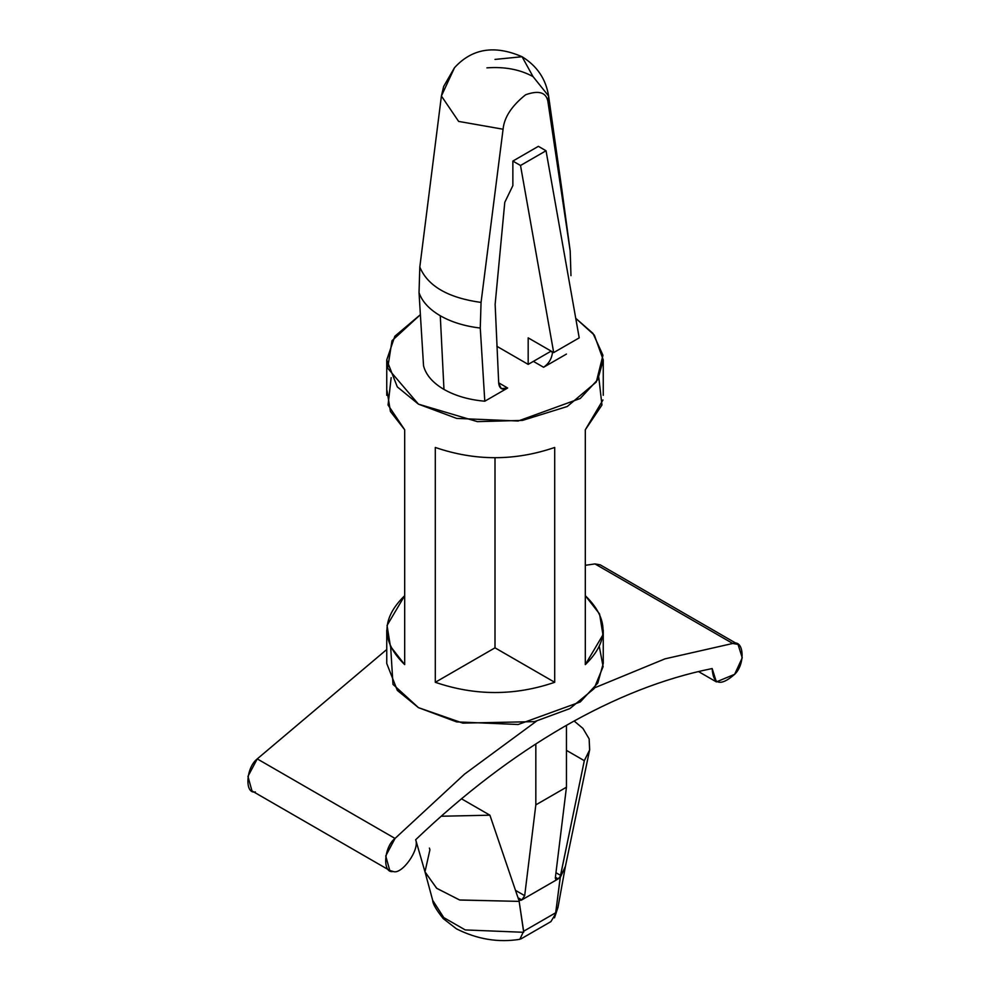 <?xml version="1.0" encoding="UTF-8"?>
<svg xmlns="http://www.w3.org/2000/svg" width="990" height="990" viewBox="0 0 990 990"><rect width="100%" height="100%" fill="white"/><g stroke="black" fill="none" stroke-linecap="round" stroke-linejoin="round"><path stroke-width="1.49" d="M486.919 67.852C504.677 66.565 520.047 69.473 533.028 76.589L548.596 96.005L548.163 103.208C547.049 92.615 539.538 89.805 525.616 94.768C511.706 105.868 504.195 117.365 503.081 129.232L481.053 302.433L480.274 328.036L484.791 401.21L507.66 388.006C502.475 390.419 499.492 388.884 498.713 383.402L495.136 304.326L504.776 202.344L512.857 185.625L504.776 202.344L495.136 304.326L498.713 383.402L501.324 388.637L507.66 388.006L498.675 382.821L507.66 388.006L484.791 401.21L480.274 328.036C464.83 326.242 451.502 322.146 440.278 315.76C429.227 309.288 422.136 301.591 419.03 292.681L423.547 365.854C425.96 374.975 432.766 382.833 443.966 389.417L440.278 315.76L443.966 389.417C455.375 395.889 468.988 399.824 484.791 401.21C468.988 399.824 455.375 395.889 443.966 389.417C432.766 382.833 425.96 374.975 423.547 365.854L419.03 292.681C422.136 301.591 429.227 309.288 440.278 315.76C451.502 322.146 464.83 326.242 480.274 328.036L481.053 302.433C448.136 297.866 427.717 286.073 419.81 267.065L419.03 292.681L419.81 267.065C427.717 286.073 448.136 297.866 481.053 302.433L503.081 129.232L458.63 121.411L441.404 96.005L454.546 67.654M738.033 644.403L742.24 657.83L734.642 674.314C745.581 664.092 744.047 639.107 732.749 643.475L664.995 658.845L594.718 687.79L664.995 658.845L732.749 643.475L738.033 644.403L600.237 564.845L594.965 563.916L585.313 565.302L594.965 563.916L732.749 643.475L603.69 568.953M563.892 726.796C513.216 756.125 463.803 793.77 415.627 839.755C420.02 849.445 401.804 875.123 393.154 871.472L389.763 870.482L385.741 855.954L395.035 838.443L464.446 774.205L536.432 721.19L464.446 774.205L395.035 838.443L257.252 758.897L395.035 838.443C383.749 847.131 382.214 873.885 393.154 871.472C401.804 875.123 420.02 849.445 415.627 839.755C463.803 793.77 513.216 756.125 563.892 726.796C614.567 697.604 663.993 678.187 712.169 668.559C663.993 678.187 614.567 697.604 563.892 726.796M557.952 907.484L555.576 913.881L560.352 876.274L584.31 760.679L566.453 750.37L584.31 760.679L560.575 875.383L555.959 872.71L560.575 875.383L555.687 912.755L523.636 931.256L519.849 939.3C498.354 942.789 477.229 939.3 456.44 928.83L443.235 918.596C436.268 909.897 432.754 903.821 432.704 900.38L443.78 917.606L465.238 929.932L523.685 932.295L518.97 900.17L521.136 900.294L518.327 898.673L521.804 899.91L518.005 897.72L521.804 899.91L518.97 900.17L523.636 931.256L555.687 912.755L555.576 913.881L557.976 907.372L565.439 866.25L560.08 877.808L565.364 866.646L589.669 749.702L589.149 738.899L582.937 728.393L574.138 721.017L582.937 728.393L589.149 738.899L589.619 749.999L584.31 760.679L589.619 749.999M557.531 879.281L558.199 878.897L555.402 877.288L558.199 878.897L521.804 899.91L557.531 879.281L555.316 878.006L557.531 879.281L555.316 878.006L566.453 787.199L535.825 804.882L524.688 895.678L521.804 899.91L524.688 895.678L535.825 804.882L566.453 787.199L566.453 725.336L566.453 787.199L555.316 878.006L555.823 879.516L557.531 879.281M560.352 876.274L558.199 878.897L560.352 876.274M415.689 839.706L425.057 872.091L436.8 888.377L459.744 900.034L519.243 901.383L459.533 899.972L436.59 888.216L424.982 871.819L429.92 849.804L429.425 848.084M460.635 799.512L461.86 798.497L460.635 799.512M489.901 815.191L461.823 798.992L489.901 815.191L518.636 899.588L489.901 815.191L441.181 816.243L489.901 815.191M520.938 938.916L550.91 921.616L555.576 913.881M255.358 791.913C244.419 794.327 245.953 767.572 257.252 758.897L386.743 649.502L257.252 758.897L247.946 776.395L251.967 790.923L389.763 870.482M734.642 674.314L716.376 681.9L712.169 668.559C713.134 684.672 720.621 686.59 734.642 674.314M512.857 185.625L512.857 161.073L538.374 146.334L546.034 150.752L579.212 337.862L553.695 352.589L520.517 165.491L512.857 161.073L512.857 185.625M552.556 351.933L552.531 352.329C551.752 358.714 548.769 363.701 543.584 367.265L566.453 354.061L543.584 367.265C548.769 363.701 551.752 358.714 552.531 352.329L550.787 351.314L552.556 351.933M570.97 275.678L570.191 250.965L548.163 103.208L561.714 188.397L570.191 250.965L570.97 275.678M441.404 96.005L458.63 121.411L503.081 129.232C504.195 117.365 511.706 105.868 525.616 94.768C539.538 89.805 547.049 92.615 548.163 103.208L548.596 96.005C545.911 79.064 537.075 65.971 522.064 56.727L495 59.412L522.064 56.727L533.028 76.589L522.064 56.727C494.579 44.798 472.057 48.46 454.484 67.716L443.656 86.464L441.404 96.005L419.81 267.065M533.375 361.375L543.584 367.265L533.375 361.375M420.379 314.672L392.003 340.709L387.684 368.181L418.448 404.155L477.353 421.629L522.51 420.404L567.245 406.506L596.302 382.004L602.96 355.274L593.01 333.407L575.747 318.322L594.346 335.127L603.257 359.952L597.799 379.566L580.239 398.487L518.154 421.01L456.625 418.399L418.448 404.155L397.312 386.892L386.743 359.952L394.824 336.254L420.379 314.672M599.346 646.804L603.12 666.629L594.037 688.693L569.869 708.593L534.538 721.636L462.813 723.121L418.448 707.64L392.993 684.387L390.654 646.804M386.743 630.147L386.743 663.449L397.312 690.389L418.448 707.64L456.625 721.896L518.154 724.507L580.239 701.972L597.799 683.063L603.257 663.449L603.257 630.147M404.687 664.612L390.419 646.322L387.041 625.482L404.687 595.683C381.063 618.663 381.063 641.644 404.687 664.612L404.687 429.784L404.687 664.612M387.041 390.642L390.419 411.481L404.687 429.784L388.055 405.021L391.161 377.636M554.697 682.296C514.899 695.933 475.101 695.933 435.303 682.296L435.303 447.455C475.101 461.105 514.899 461.105 554.697 447.455L554.697 682.296L495 647.831L435.303 682.296C475.101 695.933 514.899 695.933 554.697 682.296L554.697 447.455C514.899 461.105 475.101 461.105 435.303 447.455L435.303 682.296L495 647.831L554.697 682.296M598.839 377.636L601.945 405.021L585.313 429.784L585.313 664.612C608.937 641.644 608.937 618.663 585.313 595.683L599.581 613.986L602.96 634.825L585.313 664.612L585.313 429.784L602.96 399.985M495 457.813L495 647.831L495 457.813M496.856 346.29L528.177 364.382L528.177 337.862L553.695 352.589L528.177 337.862L528.177 364.382L496.856 346.29M551.133 351.116L528.177 364.382L551.133 351.116M579.212 337.862L546.034 150.752L520.517 165.491L553.695 352.589L579.212 337.862M546.034 150.752L538.374 146.334L512.857 161.073L520.517 165.491L546.034 150.752M535.825 743.96L535.825 804.882L535.825 743.96M515.505 890.381L524.688 895.678L515.505 890.381M432.704 900.38L424.982 871.819M557.964 907.372L554.487 917.829M716.376 681.9L698.445 671.542M548.596 96.005L561.701 188.397M603.257 359.952L603.257 395.319M386.743 359.952L386.743 395.319"/></g></svg>
